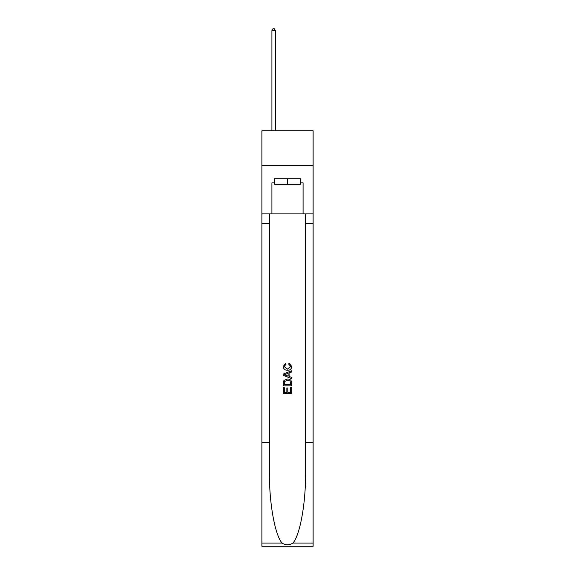 <?xml version="1.0" encoding="UTF-8"?>
<svg xmlns="http://www.w3.org/2000/svg" width="575" height="575" viewBox="0 0 575 575"><rect width="100%" height="100%" fill="white"/><g stroke="black" fill="none" stroke-linecap="round" stroke-linejoin="round"><path stroke-width="0.86" d="M313.116 165.428L313.116 130.812L261.884 130.812L261.884 165.428L313.116 165.428L313.116 213.9L303.082 213.9L303.082 182.879L300.862 182.879L300.862 178.724L274.138 178.724L274.138 182.879L274.555 182.879M300.445 178.724L300.445 184.266L274.555 184.266L274.555 178.724M287.5 178.724L287.5 184.266M290.691 387.442L290.691 392.344L287.816 392.344L290.691 392.344L290.691 387.442L291.647 387.442L291.647 393.516L283.338 393.516L283.338 387.658L283.338 393.516M286.86 387.974L286.86 392.344L284.302 392.344L286.86 392.344L286.86 387.974L287.816 387.974L287.816 392.344M284.057 380.327L283.461 381.534L284.057 380.327L287.45 379.026C290.109 379.018 291.511 380.298 291.647 382.871L291.647 385.847L283.338 385.847L283.338 383L283.338 385.847M288.988 363.048L288.715 364.219L288.988 363.048L291.755 366.44C291.532 368.992 290.095 370.278 287.435 370.293L287.435 370.293C284.884 370.235 283.482 368.963 283.238 366.462L285.653 363.263L285.904 364.435L284.194 366.519L287.428 369.121L290.799 366.548L288.715 364.219M292.855 543.087L313.116 543.087L313.116 546.25L261.884 546.25L261.884 442.391L269.467 442.391L269.467 473.268C269.093 502.78 275.08 535.749 282.145 543.087C285.71 545.366 289.283 545.366 292.855 543.087C299.92 535.749 305.907 502.78 305.533 473.268L305.533 213.9M283.338 374.052L283.338 375.374L291.647 378.673L283.338 375.374L283.338 374.052L291.647 370.753L283.338 374.052M305.533 442.391L313.116 442.391L313.116 213.9M261.884 442.391L261.884 165.428M269.467 213.9L269.467 442.391M313.116 543.087L313.116 442.391M261.884 213.9L271.918 213.9L271.918 182.879L274.138 182.879M271.918 213.9L303.082 213.9M300.445 182.879L300.862 182.879M291.647 370.753L291.647 371.996L289.096 372.945L289.096 376.481L291.647 377.43L291.647 378.673M285.832 375.281L288.132 376.129L288.132 373.297L284.302 374.713L285.832 375.281M288.132 373.297L288.132 376.129M283.338 383L283.461 381.534M290.102 380.995L290.691 384.675L290.102 380.995L287.435 380.197L284.474 381.613L284.302 384.675L290.691 384.675L284.302 384.675M283.338 387.658L284.302 387.658L284.302 392.344M275.382 130.812L275.382 30.547L271.918 30.547L271.918 130.812M271.918 30.547L272.96 28.75L274.347 28.75L275.382 30.547M305.533 223.589L313.116 223.589M269.467 223.589L261.884 223.589M261.884 543.087L282.145 543.087"/></g></svg>
